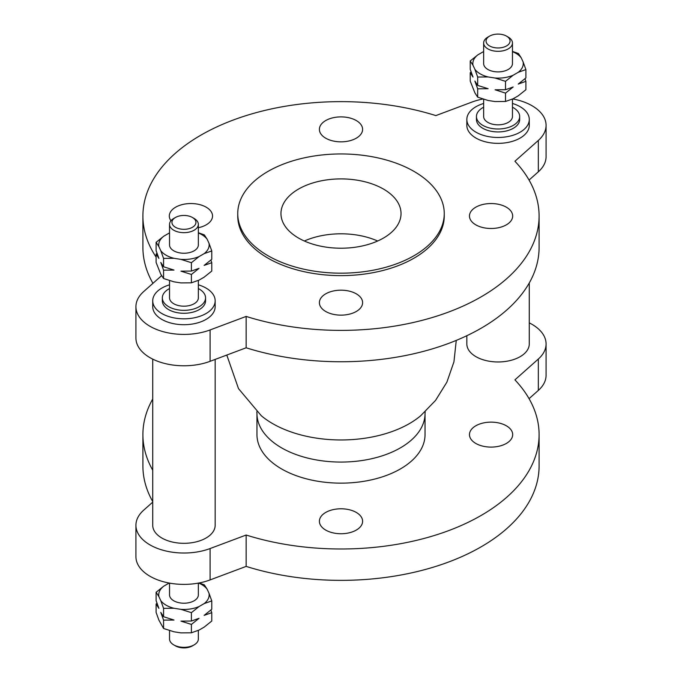 <?xml version="1.0" encoding="UTF-8"?>
<svg xmlns="http://www.w3.org/2000/svg" width="682" height="682" viewBox="0 0 682 682"><rect width="100%" height="100%" fill="white"/><g stroke="black" fill="none" stroke-linecap="round" stroke-linejoin="round"><path stroke-width="1.02" d="M529.275 322.876A48.021 27.723 180 0 1 546.077 343.941A48.021 27.723 180 0 1 538.337 359.039L514.919 379.857A198.095 114.371 180 0 1 539.095 434.622A198.095 114.371 180 0 1 246.151 535.029L246.151 566.401A198.095 114.371 180 0 0 539.095 465.985L539.095 434.622M546.077 343.941L546.077 375.313A48.021 27.723 180 0 1 538.337 390.411L529.053 398.663M152.725 501.56A198.095 114.371 180 0 1 142.905 465.985L142.905 434.622A198.095 114.371 180 0 1 152.725 399.038M152.725 470.196A198.095 114.371 180 0 1 142.905 434.622M489.565 36.129L487.869 37.109A14.407 8.32 0 0 0 483.649 42.992A14.407 8.32 0 0 0 487.869 48.874A14.407 8.32 0 0 0 503.572 50.681A14.407 8.32 0 0 0 512.463 42.992A14.407 8.32 0 0 0 508.243 37.109L506.547 36.129A12.003 6.931 180 0 1 506.547 45.933A12.003 6.931 180 0 1 489.565 45.933A12.003 6.931 180 0 1 489.565 36.129A12.003 6.931 180 0 1 506.547 36.129L508.243 37.109M483.649 42.992L483.649 63.579A14.407 8.32 0 0 0 487.869 69.462A14.407 8.32 0 0 0 503.572 71.26A14.407 8.32 0 0 0 512.463 63.579L512.463 42.992M470.222 60.971L477.86 54.858A25.208 14.552 0 0 0 473.018 65.302L470.222 60.971L470.222 69.342L473.018 77.066L470.222 72.735L471.1 71.942M474.885 81.081L477.681 85.403L488.116 88.72L477.681 88.805L474.885 81.081M495.081 89.794L505.515 89.717L513.154 86.998L505.515 93.11L495.081 89.794M525.012 78.737L525.89 81.346L518.252 84.056L525.89 77.953L525.89 69.581L518.252 72.292A25.208 14.552 0 0 0 523.094 61.857L525.89 69.581M488.116 76.955L477.681 77.04L474.885 69.317A25.208 14.552 0 0 0 488.116 76.955L495.081 78.029A25.208 14.552 0 0 0 513.154 75.233L505.515 81.346L495.081 78.029M483.649 51.636A25.208 14.552 0 0 0 482.958 51.917L483.649 51.593M512.463 51.397L518.431 53.511L521.227 57.842A25.208 14.552 0 0 0 512.463 51.636M470.222 72.735L470.222 81.098L474.885 92.846L477.681 97.168L488.116 100.484L495.081 101.558L505.515 101.473L513.154 98.762L518.252 95.821L525.89 89.717L525.89 81.346M521.227 57.842L523.094 61.857M477.86 54.858L482.958 51.917M477.681 97.168L477.681 88.805M505.515 101.473L505.515 93.11M505.515 81.346L505.515 89.717M477.681 77.04L477.681 85.403M474.885 69.317L473.018 65.302M518.252 72.292L513.154 75.233M512.463 99.086L512.463 116.511A14.407 8.32 180 0 1 503.572 124.201A14.407 8.32 180 0 1 487.869 122.393A14.407 8.32 180 0 1 483.649 116.511L483.649 99.291M512.463 107.21A21.611 12.481 180 0 1 513.341 107.688A21.611 12.481 180 0 1 519.667 116.511A21.611 12.481 180 0 1 506.325 128.046A21.611 12.481 180 0 1 482.779 125.335A21.611 12.481 180 0 1 476.445 116.511A21.611 12.481 180 0 1 483.649 107.21M476.445 116.511L476.445 119.452A21.611 12.481 0 0 0 482.779 128.276A21.611 12.481 0 0 0 506.325 130.978A21.611 12.481 0 0 0 519.667 119.452L519.667 116.511M512.77 98.941A48.021 27.723 180 0 1 546.077 125.335L546.077 156.707A48.021 27.723 180 0 1 538.337 171.804L529.053 180.057M546.077 125.335A48.021 27.723 180 0 1 538.337 140.441L514.919 161.25A198.095 114.371 180 0 1 539.095 216.015A198.095 114.371 180 0 1 246.151 316.422L246.151 347.794A198.095 114.371 180 0 0 539.095 247.378L539.095 216.015M156.11 257.08A198.095 114.371 180 0 1 142.905 216.015A198.095 114.371 180 0 1 435.849 115.599L471.901 102.087A48.021 27.723 180 0 1 482.847 99.035M512.463 103.468A31.219 18.022 180 0 1 520.127 106.707A31.219 18.022 180 0 1 529.275 119.452A31.219 18.022 180 0 1 510 136.102A31.219 18.022 180 0 1 475.985 132.197A31.219 18.022 180 0 1 466.838 119.452A31.219 18.022 180 0 1 483.649 103.468M529.275 119.452L529.275 125.335A31.219 18.022 180 0 1 493.751 143.186A31.219 18.022 180 0 1 475.985 138.079A31.219 18.022 180 0 1 466.838 125.335L466.838 119.452M466.838 335.715L466.838 343.941A31.219 18.022 0 0 0 493.751 361.792A31.219 18.022 0 0 0 529.275 343.941L529.275 282.962M161.591 275.656L143.663 291.589A48.021 27.723 0 0 0 135.923 306.687A48.021 27.723 0 0 0 161.029 331.051A48.021 27.723 0 0 0 210.099 329.943L246.151 316.422M444.255 213.56L444.255 216.015A103.255 59.615 180 0 1 414.008 258.163A103.255 59.615 180 0 1 301.487 271.086A103.255 59.615 180 0 1 237.745 216.015L237.745 213.56A103.255 59.615 180 0 1 267.992 171.412A103.255 59.615 180 0 1 380.513 158.488A103.255 59.615 180 0 1 444.255 213.56A103.255 59.615 180 0 1 414.008 255.716A103.255 59.615 180 0 1 301.487 268.64A103.255 59.615 180 0 1 237.745 213.56M325.715 311.478A21.611 12.481 180 0 1 319.389 302.655A21.611 12.481 180 0 1 332.731 291.129A21.611 12.481 180 0 1 356.285 293.831A21.611 12.481 180 0 1 362.611 302.655A21.611 12.481 180 0 1 349.269 314.189A21.611 12.481 180 0 1 325.715 311.478M506.359 224.838A21.611 12.481 180 0 1 482.805 227.541A21.611 12.481 180 0 1 469.463 216.015A21.611 12.481 180 0 1 475.797 207.192A21.611 12.481 180 0 1 499.343 204.489A21.611 12.481 180 0 1 512.685 216.015A21.611 12.481 180 0 1 506.359 224.838M356.285 120.544A21.611 12.481 180 0 1 362.611 129.367A21.611 12.481 180 0 1 349.269 140.893A21.611 12.481 180 0 1 325.715 138.19A21.611 12.481 180 0 1 319.389 129.367A21.611 12.481 180 0 1 332.731 117.841A21.611 12.481 180 0 1 356.285 120.544M170.943 220.763A21.611 12.481 180 0 1 169.315 216.015A21.611 12.481 180 0 1 175.641 207.192A21.611 12.481 180 0 1 199.195 204.489A21.611 12.481 180 0 1 212.537 216.015A21.611 12.481 180 0 1 206.203 224.838A21.611 12.481 180 0 1 198.351 227.728M215.162 300.805L215.162 306.687A31.219 18.022 180 0 1 195.887 323.336A31.219 18.022 180 0 1 161.873 319.432A31.219 18.022 180 0 1 152.725 306.687L152.725 300.805A31.219 18.022 0 0 0 161.873 313.55A31.219 18.022 0 0 0 195.887 317.454A31.219 18.022 0 0 0 215.162 300.805A31.219 18.022 0 0 0 206.015 288.06A31.219 18.022 0 0 0 198.351 284.82M152.947 283.337A198.095 114.371 180 0 1 142.905 247.378L142.905 216.015M152.725 502.14L143.663 510.196A48.021 27.723 0 0 0 135.923 525.293A48.021 27.723 0 0 0 161.029 549.658A48.021 27.723 0 0 0 210.099 548.55L246.151 535.029M400.428 468.926A84.039 48.524 180 0 1 308.835 479.446A84.039 48.524 180 0 1 256.961 434.622L256.961 413.539A84.039 48.524 180 0 0 281.572 447.852A84.039 48.524 180 0 0 400.428 447.852A84.039 48.524 180 0 0 425.039 413.539L425.039 434.622A84.039 48.524 180 0 1 400.428 468.926M356.285 512.438A21.611 12.481 180 0 1 362.611 521.261A21.611 12.481 180 0 1 341 533.742A21.611 12.481 180 0 1 319.389 521.261A21.611 12.481 180 0 1 332.731 509.735A21.611 12.481 180 0 1 356.285 512.438M475.797 425.798A21.611 12.481 180 0 1 499.343 423.087A21.611 12.481 180 0 1 512.685 434.622A21.611 12.481 180 0 1 491.074 447.094A21.611 12.481 180 0 1 469.463 434.622A21.611 12.481 180 0 1 475.797 425.798M215.162 359.414L215.162 525.293A31.219 18.022 180 0 1 195.887 541.943A31.219 18.022 180 0 1 161.873 538.038A31.219 18.022 180 0 1 152.725 525.293L152.725 359.124M198.351 630.407L198.351 639.008A14.407 8.32 180 0 1 194.131 644.891A14.407 8.32 180 0 1 173.757 644.891L173.757 644.891A14.407 8.32 180 0 1 169.537 639.008L169.537 630.603M175.453 645.871L173.757 644.891L175.453 645.871A12.003 6.931 0 0 0 192.435 645.871L194.131 644.891M174.004 620.04L163.569 620.117L160.773 612.393L163.569 616.724L174.004 620.04M156.11 592.283L163.748 586.179A25.208 14.552 0 0 0 158.906 596.614L156.11 592.283L156.11 600.654L158.906 608.378L156.11 604.047L156.988 603.263M210.9 610.058L211.778 612.658L204.14 615.377L211.778 609.265L211.778 600.902L204.14 603.613A25.208 14.552 0 0 0 208.982 593.178L207.115 589.154A25.208 14.552 0 0 0 198.624 583.059M199.042 618.318L191.403 624.422L180.96 621.114L191.403 621.029L199.042 618.318M156.11 604.047L156.11 612.419L158.906 620.143L163.569 628.489L174.004 631.796L180.96 632.879L191.403 632.794L199.042 630.083L204.14 627.142L211.778 621.029L211.778 612.658M191.403 612.658L180.96 609.35A25.208 14.552 0 0 0 199.042 606.554L191.403 612.658L191.403 621.029M174.004 608.276L163.569 608.353L160.773 600.629A25.208 14.552 0 0 0 174.004 608.276L180.96 609.35M163.569 608.353L163.569 616.724M163.569 628.489L163.569 620.117M191.403 632.794L191.403 624.422M158.906 596.614L160.773 600.629M169.255 583.059A25.208 14.552 0 0 0 168.846 583.238L163.748 586.179M199.153 582.965L204.319 584.832L207.115 589.154M208.982 593.178L211.778 600.902M199.042 606.554L204.14 603.613M198.351 583.11L198.351 594.892A14.407 8.32 180 0 1 183.944 603.212A14.407 8.32 180 0 1 169.537 594.892L169.537 583.11M135.923 525.293L135.923 556.665A48.021 27.723 0 0 0 161.029 581.03A48.021 27.723 0 0 0 210.099 579.913L246.151 566.401M175.453 227.285A12.003 6.931 180 0 1 175.453 217.481A12.003 6.931 180 0 1 192.435 217.481A12.003 6.931 180 0 1 192.435 227.285A12.003 6.931 180 0 1 175.453 227.285M175.453 217.481L173.757 218.462A14.407 8.32 0 0 0 169.537 224.344A14.407 8.32 0 0 0 173.757 230.226A14.407 8.32 0 0 0 189.46 232.025A14.407 8.32 0 0 0 198.351 224.344A14.407 8.32 0 0 0 194.131 218.462L192.435 217.481M169.537 224.344L169.537 244.932A14.407 8.32 0 0 0 183.944 253.244A14.407 8.32 0 0 0 198.351 244.932L198.351 224.344M156.11 242.323L163.748 236.211A25.208 14.552 0 0 0 158.906 246.654L156.11 242.323L156.11 250.686L158.906 258.41L156.11 254.088L156.988 253.295M160.773 262.434L163.569 266.756L174.004 270.072L163.569 270.157L160.773 262.434M180.96 271.146L191.403 271.061L199.042 268.35L191.403 274.462L180.96 271.146M156.11 254.088L156.11 262.451L160.773 274.198L163.569 278.52L174.004 281.837L180.96 282.911L191.403 282.825L199.042 280.114L204.14 277.173L211.778 271.061L211.778 262.698L204.14 265.409L211.778 259.305L211.778 250.933L204.14 253.644A25.208 14.552 0 0 0 208.982 243.21L211.778 250.933M199.042 256.585L191.403 262.698L180.96 259.382A25.208 14.552 0 0 0 199.042 256.585L204.14 253.644M198.351 232.741L204.319 234.864L207.115 239.194A25.208 14.552 0 0 0 198.351 232.988M163.569 258.393L160.773 250.669A25.208 14.552 0 0 0 174.004 258.308L163.569 258.393L163.569 266.756M169.537 232.988A25.208 14.552 0 0 0 168.846 233.27L169.537 232.946M168.846 233.27L163.748 236.211M163.569 278.52L163.569 270.157M158.906 246.654L160.773 250.669M191.403 282.825L191.403 274.462M191.403 262.698L191.403 271.061M174.004 258.308L180.96 259.382M210.9 260.089L211.778 262.698M208.982 243.21L207.115 239.194M169.537 280.643L169.537 297.863A14.407 8.32 0 0 0 183.944 306.184A14.407 8.32 0 0 0 198.351 297.863L198.351 280.438M169.537 288.563A21.611 12.481 0 0 0 162.333 297.863A21.611 12.481 0 0 0 168.659 306.687A21.611 12.481 0 0 0 192.213 309.389A21.611 12.481 0 0 0 205.555 297.863A21.611 12.481 0 0 0 199.221 289.04A21.611 12.481 0 0 0 198.351 288.563M205.555 297.863L205.555 300.805A21.611 12.481 180 0 1 192.213 312.33A21.611 12.481 180 0 1 168.659 309.628A21.611 12.481 180 0 1 162.333 300.805L162.333 297.863M135.923 306.687L135.923 338.059A48.021 27.723 0 0 0 161.029 362.423A48.021 27.723 0 0 0 210.099 361.315L246.151 347.794M383.446 238.069A60.033 34.654 180 0 1 318.025 245.58A60.033 34.654 180 0 1 280.967 213.56A60.033 34.654 180 0 1 298.554 189.059A60.033 34.654 180 0 1 363.975 181.54A60.033 34.654 180 0 1 401.033 213.56A60.033 34.654 180 0 1 383.446 238.069M169.537 284.82A31.219 18.022 0 0 0 152.725 300.805M538.337 390.411L538.337 359.039M538.337 140.441L538.337 171.804M210.099 579.913L210.099 548.55M456.258 340.403L453.948 361.81L446.898 382.133L435.576 400.377L420.658 415.781A96.699 55.83 180 0 1 409.379 423.607A96.699 55.83 180 0 1 272.621 423.607A96.699 55.83 180 0 1 261.342 415.781L238.504 388.629L226.791 355.049M304.351 241.01A60.033 34.654 180 0 1 377.649 241.01M210.099 329.943L210.099 361.315M529.275 180.44L529.275 179.86M256.799 411.74L256.961 413.539M425.201 411.74L425.039 413.539"/></g></svg>
